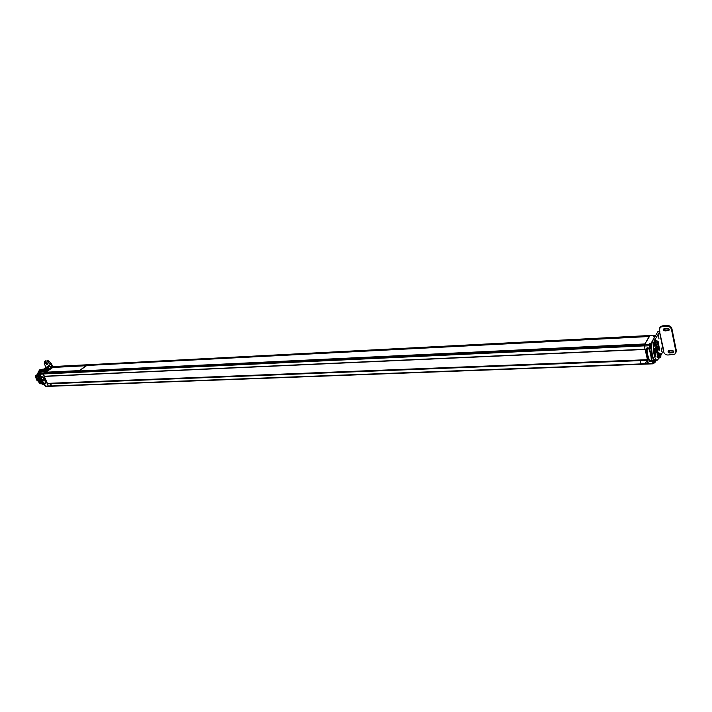<?xml version="1.0" encoding="UTF-8"?>
<svg xmlns="http://www.w3.org/2000/svg" width="712" height="712" viewBox="0 0 712 712"><rect width="100%" height="100%" fill="white"/><g stroke="black" fill="none" stroke-linecap="round" stroke-linejoin="round"><path stroke-width="1.07" d="M40.184 376.167L40.7 376.078L40.032 373.408L644.351 344.884L644.271 345.774M43.993 372.643L644.894 343.958L649.202 336.509L51.264 367.303L43.993 372.643L43.993 373.257M52.492 366.627L649.727 335.61L52.163 366.644L52.163 367.258M50.703 383.697L50.267 385.922L51.629 385.877L50.703 383.697L47.303 383.83L47.49 383.385L647.226 359.711L47.366 383.376L44.286 376.408M648.071 363.654L48.309 386.091L45.159 386.118L43.477 383.572M48.309 386.091L48.817 386.278M644.351 344.893L43.085 373.31L44.349 376.274M46.173 372.198L79.53 370.614L85.956 365.745L52.893 367.445L46.378 371.762L46.422 372.251L79.548 370.667L86.277 365.861M51.629 385.877L50.677 383.715L47.268 383.848L48.22 386.002L50.267 385.922M647.368 360.343L47.268 383.848M50.668 383.715L50.258 385.931M640.23 360.61L640.889 363.796L645.17 363.636L647.35 360.37L648.036 363.52L645.17 363.627M648.436 363.885L644.307 346.005L644.378 344.839L649.94 335.646M657.265 348.15L656.437 346.717L655.859 350.669L656.687 352.102L657.265 348.15M654.889 336.829L653.491 336.838L654.017 335.922M652.69 340.87L651.373 343.157L649.869 343.166L649.335 344.092M649.219 344.305L649.549 348.542L650.172 347.447M654.639 335.592L654.141 335.717M651.649 347.5L651.062 348.542L649.549 348.542M652.646 356.036L653.563 360.397L652.112 360.646L653.189 363.512M650.51 361.536C653.482 362.212 650.376 347.091 647.6 347.794C644.627 347.171 647.76 362.23 650.51 361.536M650.474 360.904L650.688 360.833C652.557 361.393 649.317 346.593 647.778 348.177L647.582 348.248C645.704 347.705 648.952 362.488 650.474 360.904M647.395 348.453C646.14 350.429 648.881 361.224 650.519 360.824L650.91 360.548M654.933 360.076L655.334 361.99L654.506 362.221M650.038 343.985L649.869 343.166M649.825 347.42L649.664 344.038M651.008 346.593L650.626 344.768L651.008 346.593M651.008 345.988L650.812 345.044M650.786 345.044L650.652 346.005M653.198 363.449L652.521 360.628M654.39 362.622L654.008 360.824L654.39 362.622M654.39 362.025L654.177 361.073M654.168 361.091L654.034 362.061M653.847 336.82L654.462 335.663M656.9 350.055L656.687 348.48L656.713 350.064M657.194 349.53L656.562 349.263M47.303 383.83L42.987 374.067L39.872 374.218M43.147 373.257L52.154 366.653M44.197 376.417L47.321 383.483M46.956 367.979L49.386 366.831M45.773 386.349L44.536 384.72M40.032 373.408L41.163 372.216M44.883 371.29L48.736 368.077L45.977 368.878L42.542 371.388L42.133 372.082L44.901 371.272L48.345 368.754L48.265 368.006L46.013 368.869L42.213 372.127M43.263 382.478L45.434 383.857L45.63 382.38L43.601 377.805L41.429 376.417L41.234 377.903L43.263 382.478L41.269 377.903L41.768 376.381L43.574 377.805L45.604 382.38L45.105 383.893L43.298 382.478M40.798 372.848L40.913 372.376M42.853 370.979L42.293 371.157M41.074 371.931L43.014 370.854M41.056 371.904L41.581 371.904M41.323 372.091L40.593 372.394M40.121 376.114L40.575 375.794L40.522 376.924L40.121 376.114M40.246 376.399L39.756 376.853L40.522 376.924M43.432 383.474L42.747 383.581L43.735 384.257L42.871 384.266L43.726 384.231M43.281 370.667L44.544 369.742M44.705 369.626L43.975 369.92M44.456 369.457L46.227 368.513M46.387 368.389L45.657 368.691M46.129 368.229L47.063 367.899M42.827 379.968L43.12 379.452L43.583 380.813M44.874 371.272L42.186 372.056M45.96 369.688L44.723 370.267M37.611 373.622L36.623 377.351M38.056 380.689L37.567 379.674M38.199 381L37.736 380.511M37.389 380.528L38.217 381.027M36.695 377.814L36.17 376.986L36.348 377.832L35.751 377.004L35.618 377.449L37.327 380.528M36.17 376.986L37.816 373.159M36.606 376.23L37.549 373.773M37.843 373.097L36.107 376.995M38.039 381.098L36.944 380.422M35.751 377.004L37.932 372.892M37.941 372.874L35.689 377.013M35.867 377.85L35.787 377.387M36.276 377.832L36.205 377.369M35.618 377.449L35.814 375.589M44.998 361.349L48.113 360.664L44.571 361.465L44.278 363.583L46.031 367.561M47.339 361.215L50.427 364.348L42.373 370.222L40.664 372.198M48.113 360.664L50.721 362.711L51.193 363.788L50.427 364.348M45.773 360.797L45.123 361.064M45.96 362.666L47.028 363.743L48.033 363.69M41.67 371.824L51.193 363.788M40.762 379.104L41.723 381.267M46.965 362.613L45.39 362.728L46.253 364.295L47.837 364.179L46.965 362.613M42.515 383.065C40.148 381.036 39.231 378.232 39.765 374.645M40.219 373.115L40.584 372.332M663.442 350.544L663.753 352.048C664.358 353.926 665.756 354.923 667.954 355.021L674.86 354.193L675.919 351.523L671.452 329.353L671.879 328.57L676.347 350.722L675.857 352.849M667.625 325.58L662.578 325.865L662.142 326.648L667.18 326.363L667.625 325.58C669.85 325.651 671.274 326.648 671.879 328.57M662.578 325.865L660.781 326.461L659.748 327.769M670.045 352.182L673.783 351.826L673.365 352.627C674.095 351.55 673.694 350.838 672.173 350.5L668.434 350.856L670.045 352.182L669.618 352.983L673.365 352.627M668.853 330.519L669.289 329.736L665.542 330.128L663.931 328.739L667.678 328.348C669.227 328.695 669.618 329.416 668.853 330.519L665.106 330.911C663.557 330.564 663.166 329.843 663.931 328.739M660.941 355.03L663.717 350.473L659.205 330.021L660.336 327.235L662.142 326.648M659.392 330.902L657.817 331.703L653.127 339.927L654.853 339.838C651.881 344.403 653.892 360.886 657.309 360.165L659.534 357.593M657.309 360.165L655.583 360.236C652.148 360.957 650.145 344.492 653.127 339.927M659.819 331.596L654.853 339.838M667.18 326.363C669.413 326.434 670.837 327.431 671.452 329.353M668.434 350.856C667.696 351.933 668.096 352.636 669.618 352.983M656.161 346.085C655.343 349.361 655.627 351.701 657.016 353.125L657.541 352.689C658.351 349.423 658.066 347.073 656.678 345.658L656.161 346.085M661.154 348.008L661.59 351.577L661.154 348.008M658.547 335.379L658.983 338.965L658.547 335.379M655.93 354.167L654.515 348.382L654.168 349.717L655.529 356.231L655.93 354.167L654.817 354.211M657.861 344.857L659.161 350.393L659.508 349.076L658.386 343.131M655.227 345.738L654.889 346.406L654.622 343.691M657.559 357.771L657.221 355.279M658.52 352.76L658.796 352.36L659.259 353.757M658.315 353.935L658.511 357.54L660.772 357.397L660.923 354.959L660.478 357.282L659.712 356.383L659.499 356.774M660.7 353.9L659.891 353.731L659.757 355.671L658.039 355.786L658.511 357.54L659.962 357.477L659.793 356.765M658.039 355.786L658.386 357.442M659.579 355.742L659.712 356.383L659.579 355.742M660.772 357.397L660.914 354.914L659.917 356.018L660.843 354.576L659.935 353.731L660.576 353.802M660.789 354.674L660.336 353.98L659.891 356.312M660.407 357.273L660.87 355.048M660.727 355.057L660.024 356.596M660.647 354.674L660.264 353.998M658.449 353.793L658.128 355.662L659.57 355.6L659.855 353.802L658.449 353.793L659.891 353.731L658.315 353.891L658.039 355.688M659.143 353.766L658.378 352.734C657.612 353.241 657.399 354.709 657.728 357.121L658.636 358.697L657.39 357.139C657.06 354.718 657.274 353.259 658.039 352.743L658.208 352.787M658.636 358.697L659.312 357.602M658.066 341.19L657.247 341.003L657.105 342.944L655.378 342.97L655.832 344.759L658.137 344.706L658.288 342.258L657.843 344.581L656.856 344.056L657.683 341.262L658.208 341.876L657.301 341.012M657.06 343.665L656.918 342.873L657.247 343.593M658.137 344.706L658.28 342.223L657.274 343.317M658.155 341.974L657.265 343.291M657.772 344.572L658.235 342.356M658.093 342.356L657.372 343.878M658.013 341.974L657.612 341.288M657.327 343.976L657.318 344.768L657.14 344.047M657.933 341.093L655.797 341.075L655.476 342.944L656.918 342.873L657.212 341.075L655.672 341.173L657.238 341.003M655.663 341.217L655.725 344.697M656.491 341.039L655.716 340.016C654.951 340.532 654.737 341.991 655.076 344.412L655.663 346.023L654.737 344.421C654.399 342.009 654.613 340.55 655.378 340.033L655.547 340.078M656.001 346.014L656.669 344.92M42.862 383.626L39.872 383.715L43.566 383.884M42.337 383.617L41.483 382.522M40.13 370.756L41.581 370.436L39.819 373.115L39.044 376.906L39.934 380.208L41.501 382.522M40.059 382.593L41.314 382.442M39.712 382.184L40.976 382.033M40.219 370.507L43.12 369.394M43.672 369.27L43.156 369.377M39.587 376.15L39.587 376.835M42.257 369.635L39.561 369.92L41.786 369.982M41.866 383.261L39.4 383.359L39.872 383.715M39.4 383.359L36.579 377.022L39.329 370.098M39.044 376.906L36.579 377.022M39.035 376.203L36.579 376.31M39.302 375.607L37.914 375.589L39.276 375.384M39.703 371.263L41.198 370.801L39.863 370.863M39.338 371.7L40.869 371.201M37.932 375.447L39.231 371.7L40.575 371.637L39.231 371.7M41.616 383.83L42.889 383.715M41.91 383.812L43.325 383.919M43.361 383.973L41.981 383.973M43.61 383.982L42.373 384.035L43.663 384.097M42.489 384.195L43.681 384.142L42.426 384.142M43.735 384.257L42.934 384.311M43.298 384.293L44.349 384.302L43.325 384.338M44.367 384.347L43.388 384.373M39.374 377.645L38.003 377.752L39.294 377.787M39.632 382.086L37.95 377.85M43.904 369.11L43.085 369.154L43.913 369.101M42.613 369.27L43.859 369.145L42.693 369.181M42.15 369.43L43.548 369.243M43.058 369.546L41.812 369.448M644.992 349.227L43.957 376.265M644.28 345.863L42.943 373.978M656.491 352.796C657.532 352.636 657.852 350.972 657.461 347.794L656.188 346.041M656.687 346.059L657.452 347.759M657.657 350.108L656.989 352.725M655.334 361.99L656.322 360.21L655.334 362.034M653.563 360.397L654.141 359.355M651.062 348.542L651.987 352.921M651.373 343.157L651.783 345.115M654.782 336.767L651.168 343.104L651.569 345.026L650.857 348.488L653.411 360.592M649.041 344.617L644.378 344.839M654.301 335.423L649.691 335.663M651.756 344.955L651.053 345.053M651.605 347.59L650.127 347.527M652.682 363.369L648.045 363.538M648.97 345.792L644.307 346.005M654.675 359.907L655.182 362.194M654.969 360.219L653.972 360.325M650.216 347.269L649.522 343.985M653.598 363.289L652.815 360.619M654.132 336.803L654.31 335.61M657.123 350.571C657.407 348.987 657.247 348.195 656.633 348.212C656.348 349.806 656.509 350.589 657.123 350.571M657.185 349.325L656.615 349.352M44.171 369.653L44.972 369.412M48.986 366.858L52.101 366.698M42.756 383.501L39.845 376.951M39.765 376.692L40.361 376.666M44.66 385.005L45.132 386.064M40.344 375.268L40.62 372.972L40.023 373.417M39.836 374.112L40.308 375.197M50.721 362.711L49.956 363.271M43.183 370.187L42.373 370.222M51.237 364.304L52.243 366.6M46.253 364.295L47.028 363.743M663.361 350.624L659.463 331.739M654.978 349.619L654.159 349.654M659.508 349.076L658.698 349.111M655.191 345.881L654.542 345.916M675.919 351.523L676.347 350.722M672.653 352.858L673.08 352.057M665.106 330.911L665.542 330.128M668.159 330.742L668.595 329.959M659.971 356.694L659.962 357.477L660.638 357.549M660.843 354.576L660.709 353.935M658.004 344.857L655.859 344.839L655.378 343.068M658.208 341.876L658.075 341.235M40.148 370.587L41.492 370.525M40.139 370.712L41.483 370.649M41.937 383.866L43.281 383.812M42.631 369.217L43.833 369.163M42.186 369.341L43.53 369.27M41.75 369.501L43.094 369.43M39.792 370.961L41.136 370.899M39.792 371.085L41.136 371.023M39.463 371.37L40.806 371.308M39.471 371.495L40.815 371.433M39.16 371.815L40.504 371.744M39.178 371.94L40.522 371.869M39.044 372.154L40.388 372.091M38.946 372.171L40.29 372.1M38.884 372.287L40.228 372.216M38.911 372.412L40.255 372.34M38.795 372.634L40.139 372.572M38.697 372.661L40.041 372.599M38.644 372.785L39.988 372.723M38.671 372.91L40.014 372.839M38.573 373.15L39.916 373.088M38.475 373.186L39.819 373.115M38.43 373.31L39.774 373.248M38.466 373.426L39.81 373.364M38.377 373.684L39.721 373.622M38.288 373.72L39.632 373.658M38.252 373.853L39.596 373.791M38.288 373.969L39.632 373.907M38.217 374.236L39.561 374.174M38.137 374.29L39.48 374.218M38.101 374.423L39.445 374.361M38.154 374.53L39.498 374.468M38.101 374.797L39.445 374.735M38.012 374.859L39.356 374.797M37.985 375.002L39.338 374.939M38.047 375.108L39.391 375.046M38.003 375.384L39.356 375.322M37.914 375.589L39.258 375.536M38.003 377.752L39.347 377.689M37.967 377.992L39.311 377.93M38.047 378.063L39.391 378.001M38.092 378.33L39.436 378.277M38.047 378.437L39.391 378.383M38.074 378.579L39.418 378.517M38.154 378.642L39.498 378.579M38.217 378.909L39.561 378.855M38.172 379.015L39.516 378.962M38.208 379.158L39.552 379.096M38.297 379.211L39.641 379.149M38.377 379.469L39.721 379.416M38.341 379.585L39.685 379.532M38.386 379.719L39.73 379.665M38.475 379.763L39.819 379.71M38.564 380.021L39.908 379.959M38.537 380.137L39.881 380.075M38.59 380.261L39.934 380.208M38.679 380.297L40.023 380.244M38.786 380.537L40.13 380.484M38.768 380.662L40.112 380.608M38.822 380.787L40.166 380.733M38.92 380.813L40.264 380.751M39.044 381.045L40.388 380.982M39.026 381.169L40.37 381.107M39.098 381.285L40.442 381.223M39.187 381.294L40.531 381.24M39.329 381.516L40.673 381.463M39.32 381.641L40.664 381.588M39.391 381.748L40.735 381.694M39.489 381.757L40.833 381.703M39.632 381.961L40.976 381.908M39.97 382.371L41.314 382.317M44.162 376.417L645.045 349.458M52.323 366.591L649.825 335.512M48.647 386.34L652.948 363.823M647.226 359.702L47.49 383.385M657.594 348.649L657.461 347.794M653.554 360.432L654.052 359.542M654.426 335.325L649.807 335.566M650.697 347.118L649.682 347.483M649.807 343.967L650.884 344.715M654.088 363.138L653.064 363.512M653.723 360.138L654.275 360.762M654.595 335.592L655.405 335.93M657.14 350.749L657.309 349.61M657.283 349.147L656.063 347.02M656.277 351.826L656.776 351.443M41.59 371.887L42.943 370.89M40.984 372.705L41.252 372.127M43.432 383.581L42.773 383.608L39.756 376.853M43.281 370.649L44.633 369.662M44.963 369.412L46.316 368.424M45.773 368.451L46.654 368.184M45.568 386.42L48.505 386.313M49.181 366.787L52.19 366.627M42.845 379.647L43.654 380.831M46.111 369.706L44.696 370.373M52.697 366.564L51.54 363.93M45.346 360.904L44.571 361.465M660.781 326.461L660.336 327.235M657.345 356.89L656.847 356.908M655.378 342.97L655.797 341.075M44.384 384.373L43.841 384.4M43.396 383.982L42.053 384.035M43.948 369.074L43.138 369.11M43.592 369.225L42.248 369.288M40.878 371.201L39.534 371.272"/></g></svg>
